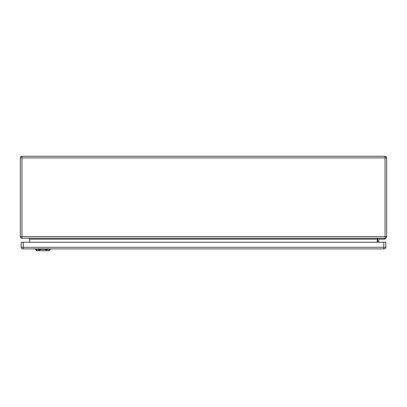 <?xml version="1.0" encoding="UTF-8"?>
<svg xmlns="http://www.w3.org/2000/svg" width="407" height="407" viewBox="0 0 407 407"><rect width="100%" height="100%" fill="white"/><g stroke="black" fill="none" stroke-linecap="round" stroke-linejoin="round"><path stroke-width="0.61" d="M385.047 238.253L385.047 157.896L21.953 157.896L21.953 236.65L386.65 236.65A1.603 1.603 0 0 1 385.047 238.253L21.953 238.253A1.603 1.603 0 0 1 20.35 236.65L20.35 157.896A1.603 1.603 0 0 1 21.953 156.293L385.047 156.293A1.603 1.603 0 0 1 386.65 157.896L386.65 236.65A1.603 1.603 0 0 1 385.047 238.253L385.047 239.168L378.866 239.168L378.637 242.236M377.721 242.236L377.721 239.397A1.145 1.145 0 0 1 378.866 238.253M29.736 242.236L29.736 239.168L28.821 238.253M377.264 242.236L377.264 239.168L378.179 238.253M383.811 248.875L384.269 248.875A1.603 1.603 0 0 0 385.872 247.273L385.872 242.236L21.174 242.236L21.174 247.273A1.603 1.603 0 0 0 22.777 248.875L383.811 248.875L383.811 242.236M384.269 248.875A1.603 1.603 0 0 0 385.872 247.273L23.235 247.273L23.235 248.875L22.777 248.875A1.603 1.603 0 0 1 21.174 247.273L23.235 247.273L23.235 242.236M47.07 250.707L49.099 250.707L50.473 249.333L42.923 249.333C45.004 249.379 46.301 249.695 46.81 250.285L47.07 250.707L38.777 250.707L39.036 250.285C39.545 249.695 40.842 249.379 42.923 249.333L35.373 249.333L35.358 248.875M35.373 249.333L36.747 250.707L38.777 250.707M377.264 239.168L29.736 239.168M386.65 157.896A1.603 1.603 0 0 0 385.047 156.293L385.047 157.896L386.65 157.896M21.953 238.253L21.953 236.65L20.35 236.65A1.603 1.603 0 0 0 21.953 238.253M20.35 157.896L21.953 157.896L21.953 156.293M38.177 249.369L38.156 248.748M36.116 249.369L36.101 248.748M37.464 250.829L36.004 249.211M48.382 250.829L49.842 249.211M49.746 248.748L49.73 249.369M47.67 249.369L47.69 248.748M47.726 249.272L46.759 250.346M39.087 250.346L38.121 249.272M50.473 249.333L50.488 248.875"/></g></svg>
